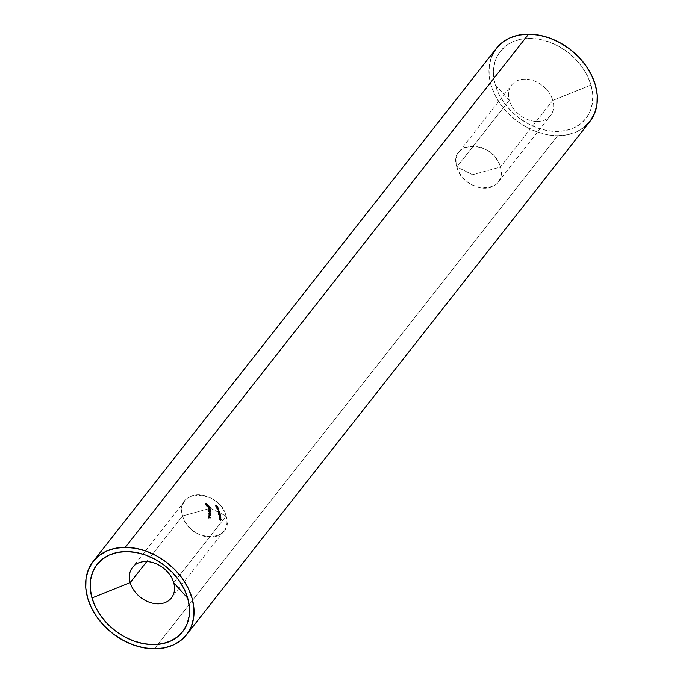 <?xml version="1.0" encoding="UTF-8"?>
<svg xmlns="http://www.w3.org/2000/svg" width="683" height="683" viewBox="0 0 683 683"><rect width="100%" height="100%" fill="white"/><g stroke="black" fill="none" stroke-linecap="round" stroke-linejoin="round"><path stroke-width="0.51" stroke-dasharray="3.42 2.56" d="M219.277 512.498L219.636 511.507L219.243 511.063L218.773 511.669L219.243 511.063L219.277 511.806L218.116 510.602L219.73 511.439L219.926 512.13L219.132 511.038L218.594 512.002L220.233 513.778L220.131 512.779L220.524 514.367L219.038 512.446L218.312 513.36L218.995 512.429L218.526 513.027L219.149 513.71L219.619 513.112L219.149 513.71L220.046 514.965L220.524 514.367L220.046 514.965L219.661 513.377L220.131 512.779L219.491 513.292L219.96 512.694L219.764 514.376L220.233 513.778L219.764 514.376L219.175 513.573L219.644 512.976L220.233 513.778L220.131 512.779L220.524 514.367L218.995 512.429L219.345 513.71L218.919 513.326L218.765 512.165L219.644 512.976L219.175 513.573L218.458 512.813L218.927 512.216L218.108 513.001L218.611 512.668L218.449 513.923L218.867 514.316L219.294 513.496L218.825 514.094L218.398 513.607L218.603 513.07L220.046 514.965L219.661 513.377L219.764 514.376L218.5 512.831L218.201 513.462L218.867 514.316L218.312 513.36L218.782 512.762L219.345 513.71L218.577 512.395L219.294 512.515L218.586 511.695L219.277 512.463M182.617 515.93A24.742 18.595 -141.8 0 0 201.425 535.421A24.742 18.595 -141.8 0 0 223.828 531.263A24.742 18.595 -141.8 0 0 226.141 516.024L173.713 582.744L226.141 516.024C235.311 543.318 189.097 543.216 182.617 515.93L208.341 508.844L208.494 510.022L210.432 509.697L208.58 509.023L210.432 508.272L226.141 516.024L219.456 512.728L218.705 511.465L218.492 512.113L217.604 511.302L218.466 512.241L210.432 508.272L208.725 508.741L210.398 508.22L208.315 508.186L209.638 507.384L208.067 507.665L208.341 508.844L182.617 515.93C173.448 488.644 219.661 488.746 226.141 516.024A24.742 18.595 -141.8 0 0 207.325 496.541A24.742 18.595 -141.8 0 0 184.931 500.69A24.742 18.595 -141.8 0 0 182.617 515.93L146.76 561.563L182.617 515.93M472.568 174.728L456.859 166.976C463.339 194.254 509.552 194.356 500.383 167.07L472.568 174.728L500.383 167.07A24.742 18.595 38.2 0 1 498.069 182.31A24.742 18.595 38.2 0 1 475.675 186.459A24.742 18.595 38.2 0 1 456.859 166.976L509.287 100.256A24.742 18.595 -141.8 0 0 528.104 119.747A24.742 18.595 -141.8 0 0 550.507 115.598A24.742 18.595 -141.8 0 0 552.812 100.358L500.383 167.07L552.812 100.358A24.742 18.595 38.2 0 1 537.12 121.463A24.742 18.595 38.2 0 1 509.287 100.256L495.277 84.803A54.427 40.903 -141.8 0 0 556.491 131.443A54.427 40.903 -141.8 0 0 591.026 85.025L552.812 100.358L591.026 85.025L587.5 75.941L582.275 67.207L575.547 59.148L567.564 52.087L558.651 46.282L549.141 41.962L539.408 39.298L529.812 38.376L520.728 39.255L512.506 41.885L505.463 46.162L499.862 51.934L495.935 58.969L493.818 67.002L493.596 75.728L495.277 84.803L498.803 93.887L504.028 102.621L510.756 110.68L518.739 117.741L527.652 123.546L537.162 127.866L546.895 130.53L556.491 131.443L565.575 130.573L573.797 127.943L580.84 123.666L586.441 117.894L590.368 110.859L592.485 102.817L592.707 94.1L591.026 85.025A54.427 40.903 -141.8 0 0 529.812 38.376A54.427 40.903 -141.8 0 0 495.277 84.803L509.287 100.256A24.742 18.595 38.2 0 1 524.988 79.16A24.742 18.595 38.2 0 1 552.812 100.358A24.742 18.595 -141.8 0 0 534.004 80.867A24.742 18.595 -141.8 0 0 511.601 85.025A24.742 18.595 -141.8 0 0 509.287 100.256L456.859 166.976A24.742 18.595 38.2 0 1 459.172 151.737A24.742 18.595 38.2 0 1 481.575 147.579A24.742 18.595 38.2 0 1 500.383 167.07C493.903 139.784 447.689 139.682 456.859 166.976L472.568 174.728M584.272 127.192L576.589 131.862L567.616 134.722L557.704 135.678L154.401 648.85L557.704 135.678A59.37 44.626 -141.8 0 0 589.83 121.6M218.44 514.683L220.037 516.655L220.157 515.452L218.432 514.632L220.037 516.655L220.507 516.058L218.91 514.077L218.44 514.683L218.901 514.034L218.432 514.632L218.901 514.034L220.071 514.589L219.593 515.187L218.432 514.632M219.055 518.423L219.175 519.524L220.088 520.139L220.242 519.037L220.865 520.472L220.216 518.807L219.815 519.729L219.055 518.423L219.175 519.524L219.525 517.825L219.055 518.423L219.704 517.902L219.055 518.423M208.691 513.616L210.432 513.223L207.897 513.727L208.358 512.865L207.888 513.462L210.432 513.223L210.91 512.626L209.058 513.027L210.91 512.899L210.432 513.496L208.691 513.616M208.042 518.277L210.441 517.885L209.288 517.91L209.288 516.698L209.041 517.927L208.289 517.979L208.025 516.809L208.042 518.277L210.441 518.158L210.91 517.56L208.511 517.68L208.042 518.277L208.494 516.211L208.042 518.277M209.997 514.128L210.466 513.531L209.997 514.128L210.466 515.153L210.048 514.162M210.458 515.298L210.936 514.555L210.458 515.298M209.946 516.194L210.415 515.571L209.587 516.297L210.415 515.571L209.459 515.477L208.989 516.075L209.425 516.288L210.424 515.588M208.836 515.904L209.587 516.297L210.057 515.699L209.118 514.64L208.836 515.904M208.665 514.982L208.989 516.075L209.459 515.477L209.468 513.718L208.665 514.982M210.262 515.23L209.621 516.024L209.621 514.034L208.648 515.238L209.288 514.111M210.466 511.516L209.561 512.711L210.407 511.934L210.142 510.611L210.91 509.731L207.717 510.773L210.91 509.731L210.466 511.516L210.432 510.329L207.717 510.773L208.947 510.764L208.571 511.695L209.186 512.651L210.458 511.678M220.43 518.525L220.489 517.458L219.081 516.561L219.004 517.646L219.875 518.414L220.43 518.525L221.121 517.347L219.875 518.414L220.626 518.346M215.896 507.11L217.749 508.75L217.646 507.836L215.879 507.076L217.749 508.75L218.219 508.152L216.366 506.513L215.896 507.11L216.349 506.479L215.896 507.11M218.372 511.123L218.082 510.303L218.543 511.2L219.012 510.602L218.372 511.123L218.56 509.706L218.372 511.123M204.738 503.892L205.327 504.617L207.069 504.541L205.199 504.208L206.36 503.755L204.772 503.798L205.25 503.192M206.633 506.163L207.564 507.093L209.049 506.957L208.417 506.035L206.633 506.163L208.887 505.437L206.633 506.163M205.89 504.976L206.36 504.72L205.89 505.318L206.599 505.693L207.077 505.087L206.386 505.855L206.855 505.258L206.386 505.855L208.631 505.147L206.855 505.258L206.608 504.285L205.805 505.138L206.386 505.855L208.153 505.744L206.232 505.411L207.453 504.959L205.839 505.027L206.317 504.421M206.257 505.429L207.453 504.959L206.454 504.857L206.923 504.25L207.803 504.233L207.453 504.959L207.922 504.361L206.642 504.976L207.111 504.378L206.539 504.541L206.138 505.318L206.608 504.72L207.401 505.044L206.932 505.642L206.275 505.437M217.057 509.27L217.16 508.792L218.756 510.5L218.21 509.108L218.415 509.97L217.074 508.613L216.742 508.937L217.57 509.86L217.057 509.27M216.972 508.724L218.756 510.5L218.21 509.108L218.415 509.97L216.989 508.57L216.895 509.228L217.57 509.86L216.921 509.023L217.39 508.425L217.971 509.074L217.493 509.68L218.039 509.262L217.57 509.86L218.039 509.262L217.211 508.34L216.742 508.937L217.459 507.973L216.989 508.57L217.459 507.973L217.945 508.348L217.766 509.253L218.236 508.656L218.893 509.373L218.415 509.97L218.893 509.373L218.509 508.434L218.039 509.031L218.688 508.511L218.21 509.108L218.688 508.511L219.226 509.902L218.756 510.5L219.226 509.902L218.227 508.775L217.757 509.373L218.227 508.775L217.553 508.152L216.921 509.023L217.365 508.161L218.039 509.262L217.459 507.973L218.893 509.373L218.688 508.511L219.226 509.902L217.442 508.126M217.262 507.119L215.333 505.744L216.835 507.17L217.664 506.24L216.596 507.076L217.126 507.221M215.333 505.744L216.409 505.241L215.273 505.821L216.596 507.076L217.066 506.479L215.828 505.497L215.35 506.094L215.871 505.121L217.407 505.881L217.194 506.837L215.939 505.838L216.409 505.241L217.732 506.521L216.443 506.146L215.871 505.121M496.473 48.228A59.37 44.626 -141.8 0 0 500.135 103.765A59.37 44.626 -141.8 0 0 557.704 135.678L547.237 134.679L536.616 131.768L526.243 127.055L516.519 120.729L507.81 113.019L500.468 104.234L494.765 94.698L490.923 84.794L489.088 74.891L489.327 65.38L491.64 56.612M495.926 48.937L496.421 48.288M208.281 516.783L208.75 516.186L208.281 516.783L208.75 516.186L208.759 517.381L208.289 517.979L208.281 516.783M209.041 517.927L208.289 517.979L209.519 517.33L209.041 517.927L209.51 516.117L209.041 517.927M209.288 516.698L209.758 516.1L209.288 517.91L209.288 516.698M210.441 517.885L209.288 517.91L210.91 517.287L210.441 517.885M210.91 517.56L208.511 517.68L208.494 516.211L208.759 517.381L209.519 517.33L209.758 516.1L209.758 517.313L210.91 517.56M210.262 515.187L210.466 513.531L210.714 515.332L210.91 514.256L210.466 513.531L210.731 514.589L209.621 516.024L210.091 513.428L209.621 516.024L210.731 514.589M209.203 514.145L208.733 514.743M209.468 513.718L210.091 513.428L210.099 515.426L210.731 514.632M208.87 515.204L209.399 514.316L209.408 516.006L209.877 515.409L209.869 513.718L209.339 514.606L209.877 515.409L209.408 516.006L209.519 515.161L208.913 515.503L209.399 514.316L209.408 516.006L208.921 515.528M209.339 514.606L209.877 515.409L209.869 513.718L209.45 514.111M209.638 513.855L209.348 514.47M209.024 512.762L210.91 512.626L209.024 512.762M210.697 511.712L210.099 512.105M208.571 511.695L209.186 512.651L210.031 512.113L209.041 511.089L208.571 511.695L209.416 510.158L208.571 511.695M210.031 512.113L209.126 511.49L209.416 510.158L207.743 511.012L208.947 510.764L208.656 511.183M208.947 510.764L209.416 510.158L208.187 510.175L210.91 509.731L210.398 511.994M210.253 511.541L209.561 512.438L208.81 511.644L210.014 510.064L208.81 511.644L209.28 511.046L209.69 511.763L210.543 511.524L210.014 510.064L209.544 510.662L210.253 511.507L210.731 510.901L210.074 512.122L209.237 512.378L208.81 511.644L209.544 510.662L210.253 511.43M210.014 510.064L209.322 510.713L209.493 511.618L210.202 511.798L210.723 510.944M209.126 510.585L209.416 510.158M208.494 510.022L210.902 509.1L208.494 510.022L208.938 509.185L208.494 510.022M208.827 509.697L208.972 508.903L208.827 509.697M208.324 509.168L209.16 507.904L208.324 509.168M208.844 508.178L208.417 507.512L207.948 508.109L208.691 508.502L209.16 507.904L208.537 507.665L209.749 507.512L207.948 508.109L208.537 507.068L210.219 506.914L209.749 507.512L210.219 506.914L208.759 507.614L209.229 507.017L208.776 507.153L208.221 508.075L209.126 506.88M210.219 506.914L208.665 507.298L209.971 507.648L209.502 508.246L208.221 508.075L208.691 507.478L210.748 507.495L209.502 508.246L210.748 507.495L210.398 508.22L210.748 507.495L209.322 508.502L210.398 508.22L210.868 507.623L209.271 508.084L208.588 509.134L209.092 508.28M209.271 508.084L209.246 508.826L210.125 508.912L209.339 509.561L208.588 509.134L209.058 508.528L209.433 508.929M210.432 509.424L209.655 509.509L210.902 508.826L210.432 509.424M210.33 508.878L208.964 509.424L209.16 507.904M209.655 508.963L210.125 508.912M209.357 506.846L210.108 506.786M208.537 506.163L208.887 505.437L208.537 506.163M208.947 506.59L208.238 506.171L208.708 505.565L209.416 505.992L208.947 506.59L209.536 506.18L208.947 506.59M207.069 506.752L207.564 505.659L207.103 505.565L208.887 505.437L209.536 506.18L208.546 506.607L207.538 506.154L207.069 506.752L208.511 507.196L208.981 506.598L207.777 506.368L207.564 505.659L206.975 506.41M206.744 506.299L207.564 505.659L206.744 506.299M207.692 505.855L208.827 506.735L207.752 506.999L207.214 506.547L207.88 505.659L207.299 506.718L207.769 506.12L209.28 506.274L208.136 505.599L207.666 506.197L208.733 506.581L209.203 505.983L208.067 507.059L207.41 506.257M209.135 506.393L207.931 505.642M207.248 506.393L209.203 506.351M206.275 504.541L207.922 504.361L206.582 504.481L207.888 505.027L206.932 505.642L207.401 505.044L208.511 505.019L207.419 505.633L208.631 505.147L208.153 505.744L208.511 505.019L206.855 505.258L206.36 504.378M205.327 504.617L207.069 504.541L207.538 503.943L205.796 504.02L205.327 504.617L205.685 503.892L205.327 504.617M205.532 504.464L206.001 503.866L205.532 504.464L206.001 503.866L205.301 503.491L204.832 504.088L205.532 504.464M205.378 503.644L204.738 503.909L205.284 503.158L205.848 503.047L205.378 503.644L206.718 503.03L205.378 503.644M205.207 503.311L206.838 503.158L206.36 503.755L206.718 503.03L205.557 503.772L206.36 503.755L206.838 503.158L205.651 503.2L205.557 503.772L206.027 503.175L205.523 503.251L205.071 504.097L205.506 503.26L206.326 503.823L205.387 504.302L205.54 503.499L206.812 503.823L205.856 504.421L206.326 503.823L207.427 503.815L206.343 504.421L207.538 503.943L207.069 504.541L207.427 503.815L205.796 504.02L205.284 503.158M219.337 519.404L219.704 517.902L219.337 519.404L219.806 518.807L220.285 519.131L219.815 519.729L219.337 519.404M219.747 519.404L220.216 518.807L219.747 519.404M220.711 518.44L220.558 519.541L219.644 518.926L219.175 519.524L220.088 520.139L220.558 519.541L220.088 520.139L220.404 518.918L219.986 519.097L220.711 518.44L220.242 519.037L220.763 519.891L221.232 519.293L220.72 520.583L221.42 519.379L221.019 519.985L220.711 518.44L220.558 519.541L219.644 518.926L219.525 517.825L220.285 519.131L220.686 518.209L221.198 518.713L220.942 519.976L220.216 518.807L220.686 518.209L219.747 519.08M220.72 520.583L221.326 519.883L220.763 518.465M220.216 518.482L221.147 518.628L221.198 519.985M221.096 517.748L219.081 516.561L219.277 518.021L219.875 518.414L220.353 517.816L219.32 516.561L218.85 517.159L219.55 515.964L220.088 516.075L219.619 516.672L220.088 516.075L221.121 517.347L220.652 517.945L219.602 517.253L219.354 516.143L220.088 516.075L220.959 516.86L220.899 517.919M219.849 518.184L219.03 517.227L219.499 516.63L220.319 517.577L219.849 518.184L220.951 517.262L219.704 516.203L219.03 517.227L220.122 516.297L219.653 516.894L220.566 516.587L220.097 517.185L220.481 517.859L220.951 517.262L220.276 518.286L219.064 516.911L220.097 517.185L220.472 518.081L219.849 518.184M219.704 516.203L219.781 517.227L220.874 517.629L220.566 516.587L219.533 516.314M220.746 517.688L220.421 518.209M219.559 516.28L219.226 516.8M219.542 514.905L220.182 514.393L219.542 514.905M219.772 515.272L220.182 514.393L219.772 515.272L220.626 514.854L219.772 515.272M220.199 515.674L220.626 514.854L219.815 515.486L220.199 515.674M220.037 516.655L220.285 514.888L220.037 516.655M219.644 515.4L219.781 516.135L220.25 515.537L220.114 514.803L219.644 515.4L220.114 514.803L219.38 514.461L220.25 515.537L219.781 516.135L218.91 515.059L219.38 514.461L218.91 515.059L219.781 516.135L218.91 515.059L219.644 515.4M218.901 514.034L220.626 514.854L220.507 516.058L218.91 514.077M220.25 515.537L219.38 514.461L220.25 515.537M218.808 512.404L219.243 512.617L218.594 512.002L219.064 511.396L219.533 512.028L218.526 513.027M217.604 511.302L218.56 512.335L219.03 511.738L218.073 510.705L217.604 511.302L218.116 510.602L217.604 511.302M218.492 512.113L217.646 511.2L218.116 510.602L218.97 511.516L218.492 512.113M218.705 511.465L219.175 510.867L218.705 511.465L219.175 510.867L219.892 511.806L219.422 512.404L218.705 511.465M218.842 511.029L218.372 511.627M219.115 512.831L219.892 511.806L219.115 512.831L219.584 512.233L219.03 511.738L218.56 512.335L219.115 512.831M219.243 512.617L219.926 512.13L218.936 511.635L219.747 511.9M219.132 511.038L218.654 511.635M218.261 510.389L218.731 509.791L218.543 511.2L218.261 510.389M219.012 510.602L218.56 509.706L219.012 510.602M217.177 507.973L216.673 508.707M217.074 507.589L215.879 507.076L216.349 506.479L217.544 506.991L217.074 507.589L217.442 506.769L217.074 507.589M217.143 507.443L217.612 506.846L217.143 507.443M217.646 507.836L217.723 507.059L217.646 507.836L218.201 507.409L217.646 507.836M217.331 507.836L218.201 507.409L217.331 507.836L217.8 507.238L218.219 508.152L217.749 508.75L217.331 507.836M217.16 507.759L217.425 508.331L217.894 507.734L217.629 507.153L217.16 507.759L217.629 507.153L216.878 506.837L217.894 507.734L217.425 508.331L216.409 507.435L216.878 506.837L216.409 507.435L217.16 507.759M218.219 508.152L216.349 506.479L218.116 507.238L218.219 508.152M217.894 507.734L216.878 506.837L217.894 507.734M216.938 506.632L215.529 506.163L215.999 505.565L216.981 506.308L216.511 506.914L217.527 506.368L217.262 505.872L215.956 505.36L215.529 506.163L216.502 505.403L216.024 506.001L216.981 505.642L216.511 506.24L217.015 506.76L217.484 506.163L216.938 507.034L215.606 506.274L216.699 506.385M217.16 505.779L216.067 505.292L216.127 505.736L217.484 506.163M223.828 531.263L171.399 597.975M498.069 182.31L550.507 115.598M459.172 151.737L511.601 85.025M184.931 500.69L132.493 567.402M208.904 514.427L209.374 513.829M210.074 515.776L210.543 515.178M209.075 514.547L209.544 513.949M210.193 512.361L210.663 511.763M208.827 510.901L209.297 510.303M209.032 510.978L209.502 510.372M210.048 512.156L210.518 511.558M208.417 508.715L208.887 508.118M207.974 507.751L208.452 507.153M208.238 507.81L208.708 507.213M208.665 508.801L209.135 508.203M209.024 506.982L209.493 506.385M207.026 506.325L207.495 505.727M207.265 506.359L207.743 505.762M208.793 506.897L209.263 506.299M206.087 505.104L206.556 504.506M205.011 503.883L205.481 503.286M220.703 520.284L221.172 519.686M219.994 519.08L220.464 518.482M220.583 518.423L221.053 517.816M218.927 516.664L219.397 516.066M218.159 512.839L218.628 512.233M219.414 512.813L219.883 512.216M217.237 507.17L217.706 506.564M215.504 505.932L215.973 505.335M217.04 506.999L217.51 506.393"/><path stroke-width="1.02" d="M130.188 582.642L146.76 561.563L130.188 582.642A24.742 18.595 -141.8 0 0 158.012 603.84A24.742 18.595 -141.8 0 0 173.713 582.744A24.742 18.595 38.2 0 1 171.399 597.975A24.742 18.595 38.2 0 1 148.996 602.133A24.742 18.595 38.2 0 1 130.188 582.642L91.974 597.975L130.188 582.642A24.742 18.595 38.2 0 1 132.493 567.402A24.742 18.595 38.2 0 1 154.896 563.253A24.742 18.595 38.2 0 1 173.713 582.744L187.723 598.197A54.427 40.903 38.2 0 1 153.188 644.624A54.427 40.903 38.2 0 1 91.974 597.975L90.293 588.9L90.515 580.183L92.632 572.141L96.559 565.106L102.16 559.334L109.203 555.057L117.425 552.427L126.509 551.557L136.105 552.47L145.838 555.134L155.348 559.454L164.262 565.259L172.244 572.32L178.972 580.379L184.197 589.113L187.723 598.197L189.404 607.272L189.182 615.998L187.065 624.031L183.138 631.066L177.537 636.838L170.494 641.115L162.272 643.745L153.188 644.624L143.592 643.702L133.859 641.038L124.349 636.718L115.436 630.913L107.453 623.852L100.725 615.793L95.5 607.059L91.974 597.975A54.427 40.903 38.2 0 1 126.509 551.557A54.427 40.903 38.2 0 1 187.723 598.197L173.713 582.744A24.742 18.595 -141.8 0 0 145.88 561.537A24.742 18.595 -141.8 0 0 130.188 582.642M186.527 634.772L589.83 121.6A59.37 44.626 -141.8 0 0 586.168 66.063A59.37 44.626 -141.8 0 0 528.599 34.15L125.296 547.322A59.37 44.626 38.2 0 1 182.865 579.235A59.37 44.626 38.2 0 1 186.527 634.772A59.37 44.626 38.2 0 1 154.401 648.85L164.313 647.894L173.286 645.034L180.969 640.364L187.074 634.063L191.36 626.388L193.673 617.62L193.912 608.109L192.077 598.206L188.235 588.302L182.532 578.766L175.189 569.981L166.481 562.271L156.757 555.945L146.384 551.232L135.763 548.321L125.296 547.322L115.384 548.278L106.411 551.138L98.728 555.808L92.623 562.109L88.338 569.784L86.024 578.552L85.785 588.072L87.62 597.966L91.462 607.879L97.165 617.406L104.508 626.191L113.216 633.901L122.94 640.227L133.313 644.94L143.934 647.851L154.401 648.85A59.37 44.626 38.2 0 1 96.832 616.937A59.37 44.626 38.2 0 1 93.17 561.4A59.37 44.626 38.2 0 1 125.296 547.322L528.599 34.15L539.066 35.149L549.687 38.06L560.06 42.773L569.784 49.099L578.492 56.809L585.835 65.594L591.538 75.121L595.38 85.033L597.215 94.928L596.976 104.448L594.662 113.216L590.377 120.891L584.272 127.192M491.64 56.612L495.926 48.937L502.031 42.636L509.714 37.966L518.687 35.106L528.599 34.15A59.37 44.626 -141.8 0 0 496.473 48.228L93.17 561.4"/></g></svg>
